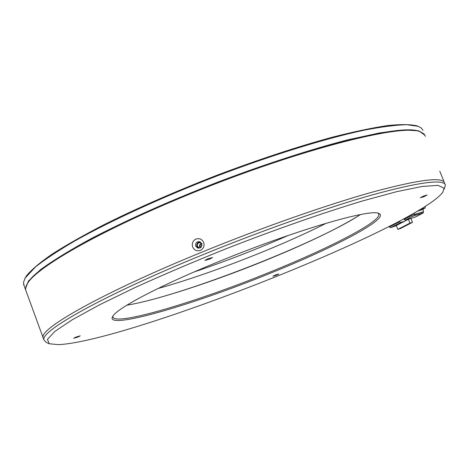 <?xml version="1.0" encoding="UTF-8"?>
<svg xmlns="http://www.w3.org/2000/svg" width="469" height="469" viewBox="0 0 469 469"><rect width="100%" height="100%" fill="white"/><g stroke="black" fill="none" stroke-linecap="round" stroke-linejoin="round"><path stroke-width="0.7" d="M275.385 275.004L272.952 276.247L276.341 275.233L278.774 273.99L275.385 275.004M423.548 196.048L420.335 197.742L423.894 196.722L427.112 195.022L423.548 196.048M207.902 258.777L204.894 260.436L209.555 259.175L212.563 257.516L207.902 258.777M75.925 337.082L73.668 338.272L77.983 337.029L80.24 335.839L75.925 337.082M58.262 344.639L49.274 343.754L47.422 339.404L54.92 331.378L72.273 319.758L99.364 304.891L135.265 287.444C163.048 274.828 193.128 262.007 225.513 248.986C274.594 229.798 322.836 212.92 362.467 200.967L396.786 191.639L422.176 186.457L437.935 185.384L444.079 188.128L442.812 192.272C415.991 227.576 125.446 342.089 58.262 344.639M444.196 189.142L445.433 184.985C443.281 178.918 419.227 182.13 373.265 194.635C327.585 207.474 262.388 230.379 202.116 255.042C104.493 294.86 40.146 331.038 43.91 339.908L46.226 342.388L48.87 343.572M219.082 261.468C161.922 284.695 118.821 307.248 113.193 315.696C101.228 331.507 190.156 305.952 269.446 273.574C335.001 247.274 390.841 217.886 378.811 213.465C370.868 208.277 294.385 230.543 219.082 261.468M112.912 316.083L112.871 316.786C113.903 326.664 195.837 302.306 268.889 272.536C328.323 248.64 380.154 222.101 378.846 214.415L378.073 213.237M201.037 247.222L201.916 244.085M425.383 136.344L423.935 133.87L420.757 132.035C403.791 122.409 290.458 151.651 180.231 198.041C98.414 232.032 38.229 266.714 27.993 282.707L25.918 286.577L25.59 289.76L43.084 337.639C39.267 328.622 103.538 292.293 201.125 252.463C262.019 227.518 327.925 204.449 373.699 191.751C419.714 179.428 443.352 176.555 444.606 183.139C443.352 176.555 419.714 179.428 373.699 191.751C327.925 204.449 262.019 227.518 201.125 252.463C103.538 292.293 39.267 328.622 43.084 337.639L43.47 338.7M126.818 305.196C155.614 300.559 212.498 281.969 264.346 260.887C307.043 243.487 339.081 228.045 360.462 214.568M200.732 247.497L200.093 246.413L200.099 245.316L200.626 244.355L201.799 243.698M199.29 247.913L197.373 246.248L197.308 244.425L198.633 242.784L200.779 242.59M200.269 247.808L199.571 246.559L199.565 245.234L200.41 243.81L201.564 243.188M411.249 218.278L411.178 219.14M399.354 221.18L399.565 221.708L389.458 226.973L389.235 226.427M396.317 225.659L390.571 227.7L400.684 222.447L399.565 221.708M400.684 222.447L404.524 221.286L396.276 225.56L397.818 229.359L409.929 223.133L408.37 219.287L404.524 221.286M397.818 229.359L400.356 228.585L412.48 222.353L410.92 218.513L408.37 219.287M415.382 217.03L405.175 220.113L412.954 216.074L423.19 212.99L415.557 216.936M411.506 214.538L411.823 215.324L404.049 219.375L405.175 220.113M404.049 219.375L403.815 218.794M412.48 222.353L409.929 223.133M389.458 226.973L390.571 227.7M423.19 212.99L423.419 211.56M412.163 214.169L413.963 214.902L423.009 211.882M412.954 216.074L411.823 215.324M413.963 214.902L415.27 214.216L413.435 213.442M415.27 214.216L423.12 211.824L423.296 208.957M417.234 211.238L421.32 209.977M420.189 209.479L425.213 207.96L425.225 206.354M360.356 214.591C316.598 243.599 178.777 297.053 126.911 305.137M417.949 126.202L417.281 125.938C410.891 124.32 401.001 124.191 387.593 125.563C372.21 127.855 353.767 131.736 332.257 137.212C297.422 146.738 259.117 159.366 217.346 175.101C175.641 191.329 137.956 207.808 104.282 224.54C83.634 235.227 66.223 245.099 52.036 254.169C39.906 262.605 31.388 269.816 26.481 275.795L24.716 278.838M24.071 285.598L23.509 282.315L25.22 277.953L35.363 267.072C44.954 259.439 58.086 250.745 74.759 240.984C110.807 220.764 162.69 196.939 217.616 175.723C272.595 154.852 325.609 138.496 363.686 130.276C381.444 126.829 395.795 124.965 406.746 124.695L418.231 126.313L421.361 128.043L422.985 130.341M25.684 290.147L25.344 289.086L28.445 281.06L40.457 269.716C52.909 260.6 69.875 250.188 91.361 238.481C126.442 220.272 170.745 200.468 217.868 182.078C265.091 164.173 310.537 149.447 347.623 139.873L379.743 132.891L403.621 129.925L418.688 130.81L425.002 135.265M443.791 181.011L439.77 171.185M195.978 239.061C199.477 238.035 202.045 239.167 203.693 242.461C204.683 246.014 203.564 248.658 200.333 250.399C196.839 251.419 194.283 250.282 192.659 246.993C191.657 243.446 192.765 240.796 195.978 239.061M195.696 246.137L197.725 248.066C200.849 248.277 202.198 246.805 201.776 243.64L199.806 241.728C196.658 241.471 195.286 242.942 195.696 246.137M420.447 131.912L419.802 131.66C402.812 122.04 289.895 151.141 180.119 197.349C98.637 231.211 38.669 265.794 28.439 281.787L26.715 284.753M200.234 241.91L198.065 242.491L196.792 244.267L196.869 246.454L198.469 248.207M25.59 289.76L26.112 291.173M422.88 211.935L421.567 212.615M425.084 208.013L421.139 210.071M157.877 288.541C207.761 274.775 280.175 246.688 326.295 223.215M288.324 235.415C257.475 248.998 226.081 261.174 194.143 271.944M43.084 337.639L43.91 339.908M378.565 213.717L378.846 214.415M423.255 212.967L415.499 216.977M425.154 207.99L421.262 210.018M26.481 275.795L26.03 276.716M417.281 125.938L418.231 126.313M25.344 289.086L23.538 284.144M419.802 131.66L420.757 132.035M198.018 248.142L197.725 248.066M28.439 281.787L27.993 282.707"/></g></svg>

